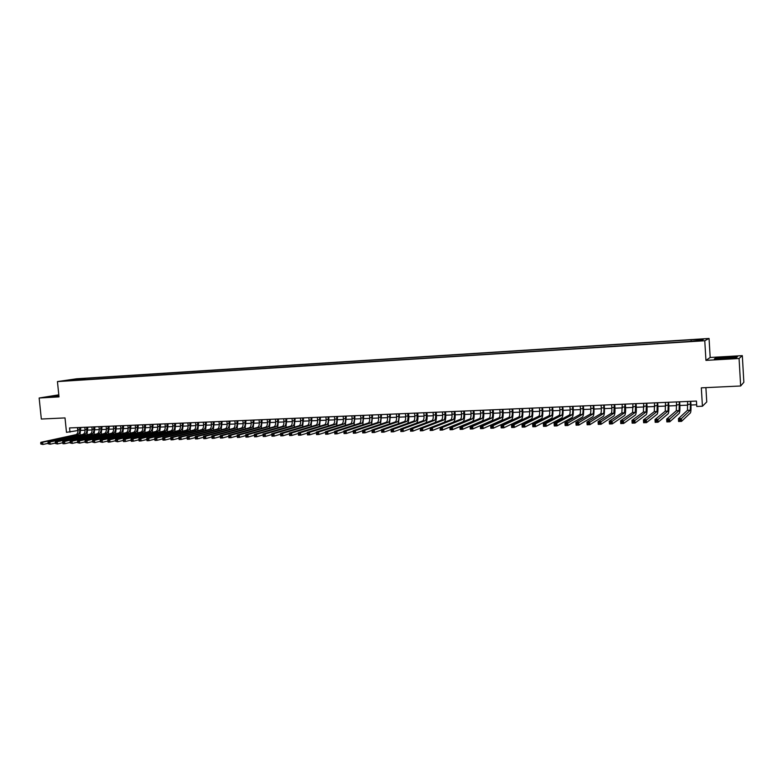 <?xml version="1.0" encoding="UTF-8"?>
<svg xmlns="http://www.w3.org/2000/svg" width="783" height="783" viewBox="0 0 783 783"><rect width="100%" height="100%" fill="white"/><g stroke="black" fill="none" stroke-linecap="round" stroke-linejoin="round"><path stroke-width="1.17" d="M64.353 381.037L68.767 380.509L64.353 381.037M58.803 394.828L39.15 398.009L41.333 419.032L65.018 417.916L66.486 432.333L78.036 430.513M709.055 338.462L76.646 378.786L57.443 381.585L704.769 340.742L709.055 338.462L710.181 357.479L705.943 360.376L739.074 358.497L742.323 355.639L710.181 357.479M742.323 355.639L743.85 382.27L740.659 385.99L701.323 387.849L702.429 406.23L706.755 401.943L705.894 387.634M739.074 358.497L740.659 385.99M702.429 406.23L696.772 406.465L696.449 401.072L69.55 427.939L69.981 432.187M698.015 340.683L691.849 341.319L698.035 341.016M73.876 380.372L688.277 341.564L701.548 340.341L703.359 339.401L692.055 339.744L85.004 378.414L81.461 378.933L81.001 379.921M73.651 380.078L65.978 380.567L81.461 378.933M705.943 360.376L704.769 340.742M39.15 398.009L59.009 396.893L57.443 381.585M81.089 430.386L85.063 430.219M88.127 430.092L92.14 429.926M95.203 429.798L99.255 429.632M102.319 429.505L106.41 429.338M109.483 429.211L113.613 429.035M116.687 428.908L120.866 428.732M123.939 428.604L128.158 428.428M131.231 428.301L135.488 428.125M138.562 427.998L142.868 427.821M145.951 427.694L150.297 427.508M153.38 427.381L157.774 427.195M160.858 427.068L165.291 426.882M168.374 426.755L172.857 426.569M175.94 426.441L180.472 426.255M183.555 426.128L188.126 425.932M191.218 425.805L195.838 425.619M198.931 425.482L203.6 425.296M206.692 425.159L211.4 424.963M214.503 424.836L219.26 424.64M222.362 424.513L227.168 424.308M230.271 424.18L235.125 423.975M238.228 423.848L243.131 423.642M246.244 423.515L251.196 423.309M254.299 423.182L259.31 422.977M262.413 422.84L267.473 422.634M270.585 422.507L275.694 422.291M278.807 422.164L283.965 421.949M287.077 421.822L292.284 421.597M295.406 421.469L300.672 421.254M303.784 421.127L309.109 420.902M312.221 420.774L317.595 420.549M320.717 420.422L326.139 420.197M329.261 420.06L334.752 419.835M337.874 419.708L343.414 419.473M346.536 419.345L352.135 419.111M355.257 418.983L360.914 418.748M364.036 418.611L369.752 418.376M372.874 418.249L378.649 418.005M381.771 417.877L387.605 417.633M390.737 417.505L396.619 417.261M399.751 417.133L405.702 416.879M408.834 416.752L414.843 416.497M417.975 416.37L424.053 416.116M427.185 415.988L433.322 415.734M436.454 415.607L442.659 415.342M445.791 415.215L452.055 414.951M455.187 414.824L461.52 414.559M464.652 414.432L471.053 414.168M474.185 414.031L480.645 413.767M483.786 413.63L490.315 413.365M493.447 413.228L500.043 412.954M503.185 412.827L509.85 412.553M512.982 412.416L519.726 412.142M522.858 412.005L529.67 411.721M532.802 411.594L539.683 411.31M542.815 411.173L549.764 410.889M552.906 410.762L559.923 410.468M563.065 410.331L570.161 410.038M573.293 409.91L580.467 409.607M583.609 409.48L590.852 409.176M593.984 409.049L601.315 408.746M604.447 408.609L611.846 408.305M614.988 408.178L622.465 407.865M625.597 407.737L633.153 407.414M636.285 407.287L643.929 406.974M647.061 406.837L654.784 406.524M657.916 406.387L665.716 406.064M668.848 405.937L676.737 405.604M679.859 405.477L687.836 405.144M690.968 405.017L696.674 404.772M77.458 427.606L77.752 430.523M691.115 340.996L691.164 340.174M85.132 379.667L85.004 378.414M73.847 379.422L74.131 380.362M726.986 357.038L715.564 358.085L714.35 358.947L736.372 357.704L737.39 356.833L726.996 357.273M58.852 395.386L48.34 396.756L58.94 396.237M687.621 401.454L687.464 410.302L678.421 418.641L681.367 418.533L681.543 421.371L690.42 412.876C690.988 411.819 691.144 408.843 690.909 403.95L690.743 401.317M690.41 401.336L690.263 410.194L680.349 419.59L679.164 419.639L679.233 420.774L680.417 420.725L680.349 419.59M680.417 420.725L681.543 421.371L678.587 421.479L678.421 418.641L679.164 419.639M678.587 421.479L679.233 420.774M725.244 358.614L733.035 357.537L726.546 357.606C720.203 358.046 717.737 358.418 719.127 358.722L725.244 358.614M714.996 358.937L715.897 358.291L726.967 357.273L737.048 357.087L736.314 357.704M58.891 395.689L54.918 396.599M49.339 396.785L58.872 395.562M676.512 401.924L676.316 410.742L666.666 419.081L669.592 418.964L669.768 421.792L679.262 413.307C679.859 412.259 680.045 409.294 679.81 404.41L679.644 401.796M679.282 401.806L679.096 410.635L668.565 420.031L667.39 420.07L667.459 421.205L668.633 421.156L668.565 420.031M668.633 421.156L669.768 421.792L666.842 421.9L666.666 419.081L667.39 420.07M666.842 421.9L667.459 421.205M665.501 402.403L665.256 411.183L654.999 419.512L657.906 419.404L658.082 422.213L668.183 413.737C668.829 412.69 669.025 409.734 668.79 404.87L668.633 402.266M668.242 402.286L668.016 411.075L656.868 420.461L655.714 420.5L655.782 421.626L656.947 421.587L656.868 420.461M656.947 421.587L658.082 422.213L655.185 422.321L654.999 419.512L655.714 420.5M655.185 422.321L655.782 421.626M654.559 402.873L654.285 411.623L643.44 419.942L646.318 419.835L646.494 422.634L657.191 414.168C657.867 413.121 658.092 410.175 657.857 405.33L657.691 402.736M657.289 402.756L657.025 411.515L645.28 420.882L644.125 420.931L644.194 422.047L645.349 422.008L645.28 420.882M645.349 422.008L646.494 422.634L643.616 422.742L643.44 419.942L644.125 420.931M643.616 422.742L644.194 422.047M643.704 403.333L643.391 412.054L631.959 420.363L634.817 420.256L635.003 423.055L646.278 414.589C646.993 413.551 647.238 410.615 647.003 405.79L646.836 403.196M646.415 403.216L646.102 411.946L633.77 421.313L632.625 421.352L632.703 422.468L633.848 422.429L633.77 421.313M633.848 422.429L635.003 423.055L632.145 423.153L631.959 420.363L632.625 421.352M632.145 423.153L632.703 422.468M632.928 403.793L632.576 412.484L620.576 420.794L623.415 420.686L623.591 423.466L635.444 415.01C636.197 413.972 636.462 411.046 636.236 406.24L636.07 403.666M635.62 403.685L635.277 412.377L622.358 421.724L621.222 421.773L621.301 422.879L622.436 422.84L622.358 421.724M622.436 422.84L623.591 423.466L620.753 423.564L620.576 420.794L621.222 421.773M620.753 423.564L621.301 422.879M622.24 404.253L621.849 412.915L609.282 421.205L612.091 421.107L612.277 423.877L624.697 415.43C625.49 414.393 625.774 411.476 625.539 406.69L625.372 404.116M624.903 404.136L624.521 412.807L611.034 422.145L609.908 422.184L609.986 423.29L611.112 423.251L611.034 422.145M611.112 423.251L612.277 423.877L609.458 423.975L609.282 421.205L609.908 422.184M609.458 423.975L609.986 423.29M611.621 404.713L611.807 407.532C611.963 410.723 611.758 412.661 611.19 413.346L598.075 421.626L600.864 421.518L601.05 424.278L614.019 415.851C614.851 414.814 615.154 411.907 614.929 407.131L614.763 404.576M614.273 404.596L613.852 413.238L599.807 422.556L598.682 422.595L598.76 423.701L599.876 423.662L599.807 422.556M599.876 423.662L601.05 424.278L598.251 424.386L598.075 421.626L598.682 422.595M598.251 424.386L598.76 423.701M601.08 405.163L601.275 407.972C601.422 411.153 601.207 413.081 600.62 413.767L586.947 422.037L589.726 421.939L589.912 424.68L603.429 416.262C604.3 415.225 604.623 412.328 604.388 407.571L604.222 405.026M603.713 405.046L603.899 407.865C604.045 411.046 603.84 412.974 603.253 413.659L588.659 422.967L587.544 423.006L587.622 424.112L588.728 424.073L588.659 422.967M588.728 424.073L589.912 424.68L587.133 424.787L586.947 422.037L587.544 423.006M587.133 424.787L587.622 424.112M590.627 405.614L590.813 408.413C590.959 411.574 590.734 413.502 590.118 414.178L575.916 422.448L578.666 422.35L578.852 425.081L592.917 416.673C593.817 415.636 594.16 412.758 593.935 408.012L593.759 405.477M593.23 405.496L593.416 408.305C593.573 411.476 593.348 413.395 592.741 414.08L577.6 423.378L576.494 423.417L576.572 424.513L577.668 424.474L577.6 423.378M577.668 424.474L578.852 425.081L576.102 425.179L575.916 422.448L576.494 423.417M576.102 425.179L576.572 424.513M580.242 406.054L580.428 408.853C580.575 412.005 580.34 413.913 579.704 414.599L564.964 422.859L567.695 422.751L567.881 425.482L582.474 417.075C583.413 416.047 583.775 413.17 583.55 408.452L583.374 405.917M582.826 405.946L583.022 408.736C583.169 411.897 582.924 413.816 582.298 414.491L566.618 423.779L565.532 423.818L565.6 424.915L566.696 424.875L566.618 423.779M566.696 424.875L567.881 425.482L565.15 425.58L564.964 422.859L565.532 423.818M565.15 425.58L565.6 424.915M569.926 406.494L570.122 409.284C570.269 412.426 570.014 414.334 569.358 415.01L554.1 423.26L556.811 423.163L556.997 425.874L572.119 417.476C573.087 416.458 573.459 413.59 573.244 408.883L573.068 406.357M572.5 406.387L572.686 409.176C572.843 412.318 572.588 414.227 571.933 414.902L554.648 424.22L554.716 425.306L555.803 425.267L555.734 424.18M555.803 425.267L556.997 425.874L554.286 425.972L554.1 423.26L554.648 424.22M554.286 425.972L554.716 425.306M559.698 406.935L559.884 409.705C560.031 412.837 559.767 414.745 559.091 415.421L543.314 423.662L546.005 423.564L546.201 426.265L561.822 417.877C562.84 416.859 563.231 414.001 563.006 409.313L562.83 406.798M562.243 406.827L562.439 409.607C562.585 412.739 562.321 414.638 561.646 415.313L543.842 424.621L543.921 425.698L544.997 425.658L544.919 424.582M544.997 425.658L546.201 426.265L543.51 426.363L543.314 423.662L543.842 424.621M543.51 426.363L543.921 425.698M549.529 407.366L549.725 410.135C549.872 413.258 549.597 415.147 548.893 415.822L532.616 424.053L535.288 423.955L535.474 426.657L551.614 418.279C552.661 417.261 553.072 414.413 552.847 409.744L552.671 407.238M552.064 407.258L552.26 410.028C552.406 413.15 552.132 415.049 551.438 415.724L533.135 425.012L533.203 426.089L534.28 426.05L534.202 424.973M534.28 426.05L535.474 426.657L532.812 426.745L532.616 424.053L533.135 425.012M532.812 426.745L533.203 426.089M539.448 407.806L539.644 410.556C539.79 413.669 539.497 415.558 538.773 416.233L521.997 424.455L524.649 424.357L524.845 427.038L541.474 418.67C542.55 417.652 542.981 414.814 542.766 410.165L542.59 407.669M541.963 407.698L542.159 410.449C542.296 413.561 542.012 415.45 541.298 416.125L522.496 425.404L522.574 426.481L523.631 426.441L523.553 425.365M523.631 426.441L524.845 427.038L522.192 427.136L521.997 424.455L522.496 425.404M522.192 427.136L522.574 426.481M529.425 408.237L529.631 410.977C529.768 414.07 529.465 415.959 528.721 416.625L511.465 424.846L514.088 424.748L514.284 427.42L531.412 419.062C532.518 418.044 532.969 415.225 532.743 410.586L532.567 408.1M531.931 408.129L532.127 410.869C532.264 413.972 531.97 415.861 531.226 416.527L511.945 425.795L512.023 426.862L513.071 426.823L512.992 425.756M513.071 426.823L514.284 427.42L511.661 427.518L511.465 424.846L511.945 425.795M511.661 427.518L512.023 426.862M519.481 408.657L519.687 411.388C519.824 414.481 519.511 416.36 518.747 417.026L501.003 425.228L503.616 425.13L503.812 427.802L521.419 419.453C522.555 418.435 523.024 415.626 522.809 410.997L522.623 408.52M521.967 408.55L522.163 411.29C522.31 414.373 521.997 416.253 521.233 416.928L501.472 426.177L501.551 427.244L502.588 427.205L502.51 426.138M502.588 427.205L503.812 427.802L501.198 427.89L501.003 425.228L501.472 426.177M501.198 427.89L501.551 427.244M509.616 409.078L509.811 411.809C509.948 414.882 509.625 416.752 508.842 417.417L490.628 425.619L493.212 425.521L493.407 428.174L511.495 419.845C512.669 418.827 513.149 416.018 512.934 411.418L512.757 408.951M512.072 408.98L512.268 411.701C512.415 414.784 512.092 416.654 511.309 417.319L491.068 426.559L491.156 427.626L492.184 427.587L492.106 426.52M492.184 427.587L493.407 428.174L490.824 428.272L490.628 425.619L491.068 426.559M490.824 428.272L491.156 427.626M499.808 409.499L500.004 412.22C500.151 415.284 499.818 417.143 499.006 417.809L480.322 426.001L482.896 425.903L483.091 428.546L501.639 420.226C502.843 419.218 503.342 416.419 503.126 411.829L502.95 409.372M502.255 409.401L502.451 412.112C502.588 415.176 502.265 417.045 501.463 417.721L480.752 426.941L480.831 427.998L481.868 427.958L481.78 426.901M481.868 427.958L483.091 428.546L480.517 428.644L480.322 426.001L480.752 426.941M480.517 428.644L480.831 427.998M490.07 409.92L490.275 412.621C490.412 415.675 490.07 417.535 489.238 418.2L470.094 426.383L472.648 426.285L472.844 428.918L491.861 420.608C493.094 419.6 493.603 416.81 493.398 412.23L493.212 409.783M492.497 409.812L492.703 412.524C492.84 415.577 492.497 417.437 491.675 418.102L470.514 427.312L470.593 428.37L471.62 428.33L471.532 427.273M471.62 428.33L472.844 428.918L470.299 429.015L470.094 426.383L470.514 427.312M470.299 429.015L470.593 428.37M480.41 410.331L480.605 413.033C480.752 416.067 480.39 417.926 479.539 418.592L459.954 426.755L462.479 426.666L462.675 429.29L482.142 420.98C483.414 419.982 483.943 417.192 483.728 412.641L483.551 410.194M482.817 410.233L483.023 412.925C483.16 415.969 482.808 417.828 481.956 418.494L460.355 427.694L460.433 428.741L461.441 428.702L461.363 427.655M461.441 428.702L462.675 429.29L460.15 429.378L459.954 426.755L460.355 427.694M460.15 429.378L460.433 428.741M470.808 410.742L471.014 413.434C471.151 416.458 470.789 418.308 469.917 418.974L449.873 427.126L452.388 427.038L452.584 429.652L472.501 421.362C473.793 420.354 474.341 417.584 474.136 413.042L473.95 410.615M473.206 410.644L473.402 413.326C473.539 416.36 473.177 418.21 472.315 418.876L450.264 428.056L450.342 429.104L451.351 429.074L451.272 428.027M451.351 429.074L452.584 429.652L450.078 429.74L449.873 427.126L450.264 428.056M450.078 429.74L450.342 429.104M461.275 411.153L461.481 413.825C461.618 416.85 461.246 418.69 460.355 419.355L439.88 427.498L442.366 427.41L442.571 430.014L462.929 421.734C464.25 420.735 464.808 417.965 464.603 413.444L464.417 411.016M463.653 411.055L463.859 413.727C463.996 416.752 463.624 418.602 462.733 419.257L442.366 427.41L440.252 428.428L440.33 429.476L441.328 429.436L441.25 428.389M441.328 429.436L442.571 430.014L440.075 430.102L440.252 428.428M440.075 430.102L440.33 429.476M451.811 411.555L452.016 414.227C452.153 417.241 451.771 419.071 450.861 419.737L429.955 427.87L432.422 427.782L432.627 430.376L453.416 422.106C454.766 421.107 455.344 418.347 455.138 413.845L454.952 411.427M454.169 411.457L454.375 414.129C454.512 417.143 454.13 418.974 453.23 419.639L432.422 427.782L430.307 428.79L430.386 429.838L431.384 429.798L431.296 428.761M431.384 429.798L432.627 430.376L430.151 430.464L430.307 428.79M430.151 430.464L430.386 429.838M442.415 411.966L442.62 414.618C442.757 417.623 442.356 419.453 441.426 420.109L420.099 428.232L422.556 428.144L422.761 430.728L429.955 427.929M444.754 411.858L444.959 414.52C445.096 417.525 444.705 419.355 443.785 420.011L422.556 428.144L420.442 429.162L420.52 430.19L421.508 430.161L421.42 429.123M444.255 422.301C445.449 420.99 445.948 418.298 445.733 414.236L445.547 411.829M421.508 430.161L422.761 430.728L420.305 430.816L420.442 429.162M420.305 430.816L420.52 430.19M433.077 412.357L433.283 415.01C433.42 418.005 433.009 419.825 432.069 420.481L410.312 428.604L412.758 428.507L412.954 431.09L420.109 428.36M435.407 412.259L435.612 414.912C435.749 417.907 435.348 419.727 434.399 420.393L412.758 428.507L410.644 429.515L410.732 430.552L411.701 430.513L411.623 429.485M435.015 422.556C436.151 421.127 436.611 418.484 436.405 414.628L436.219 412.23M411.701 430.513L412.954 431.09L410.517 431.179L410.644 429.515M410.517 431.179L410.732 430.552M423.809 412.758L424.014 415.401C424.151 418.376 423.73 420.197 422.771 420.853L400.602 428.957L403.03 428.869L403.235 431.433L410.331 428.781M426.118 412.661L426.324 415.303C426.461 418.288 426.05 420.099 425.091 420.765L403.03 428.869L400.925 429.877L401.004 430.904L401.973 430.865L401.894 429.838M425.795 422.82C426.892 421.323 427.342 418.729 427.126 415.019L426.941 412.621M401.973 430.865L403.235 431.433L400.808 431.521L400.925 429.877M400.808 431.521L401.004 430.904M414.599 413.15L414.804 415.783C414.941 418.758 414.52 420.569 413.532 421.225L390.962 429.319L393.369 429.231L393.575 431.785L400.622 429.201M416.899 413.052L417.104 415.685C417.241 418.66 416.81 420.471 415.842 421.127L393.369 429.231L391.265 430.229L391.353 431.257L392.312 431.218L392.234 430.2M416.634 423.094C417.701 421.557 418.132 418.993 417.926 415.401L417.74 413.023M392.312 431.218L393.575 431.785L391.177 431.873L391.265 430.229M391.177 431.873L391.353 431.257M405.457 413.541L405.663 416.164C405.8 419.13 405.359 420.931 404.361 421.587L381.399 429.671L383.778 429.583L383.993 432.138L390.991 429.613M407.737 413.444L407.943 416.076C408.08 419.032 407.649 420.843 406.651 421.499L383.778 429.583L381.683 430.581L381.771 431.599L382.721 431.57L382.642 430.552M407.522 423.378C408.569 421.802 408.99 419.267 408.785 415.783L408.589 413.414M382.721 431.57L383.993 432.138L381.605 432.216L381.683 430.581M381.605 432.216L381.771 431.599M396.374 413.933L396.58 416.546C396.717 419.492 396.276 421.293 395.258 421.949L371.896 430.024L374.264 429.936L374.47 432.48L381.429 430.024M398.635 413.835L398.85 416.448C398.978 419.404 398.537 421.205 397.529 421.861L374.264 429.936L372.17 430.934L372.258 431.952L373.207 431.913L373.119 430.904M398.469 423.662L399.506 413.796M373.207 431.913L374.47 432.48L372.101 432.568L372.17 430.934M372.101 432.568L372.258 431.952M387.35 414.324L387.565 416.928C387.693 419.864 387.242 421.655 386.205 422.311L362.46 430.376L364.809 430.288L365.025 432.823L371.925 430.425M389.601 414.227L389.817 416.83C389.944 419.776 389.494 421.567 388.466 422.223L364.809 430.288L362.725 431.286L362.813 432.294L363.752 432.265L363.664 431.247M389.464 423.946L390.492 414.187M363.752 432.265L365.025 432.823L362.666 432.901L362.725 431.286M362.666 432.901L362.813 432.294M378.395 414.706L378.61 417.3C378.737 420.226 378.277 422.017 377.22 422.663L353.094 430.728L355.433 430.64L355.639 433.156L362.5 430.826M380.626 414.608L380.841 417.202C380.969 420.138 380.509 421.929 379.461 422.575L355.433 430.64L353.348 431.629L353.427 432.637L354.366 432.598L354.278 431.59M380.528 424.239L381.527 414.569M354.366 432.598L355.639 433.156L353.309 433.244L353.348 431.629M353.309 433.244L353.427 432.637M369.498 415.088L369.713 417.672C369.84 420.588 369.37 422.38 368.304 423.026L343.796 431.071L346.115 430.983L346.321 433.498L353.133 431.218M371.719 414.99L371.925 417.584C372.062 420.5 371.592 422.291 370.525 422.937L346.115 430.983L344.031 431.971L344.119 432.979L345.049 432.94L344.96 431.932M371.641 424.533L372.63 414.951M345.049 432.94L346.321 433.498L344.011 433.576L344.031 431.971M344.011 433.576L344.119 432.979M360.66 415.47L360.875 418.044C361.002 420.951 360.523 422.732 359.436 423.378L334.566 431.413L336.866 431.325L337.072 433.831L343.845 431.599M362.862 415.372L363.077 417.956C363.204 420.863 362.725 422.644 361.648 423.29L336.866 431.325L334.791 432.314L334.87 433.312L335.799 433.283L335.711 432.275M362.813 424.826L363.792 415.333M335.799 433.283L337.072 433.831L334.772 433.919L334.791 432.314M334.772 433.919L334.87 433.312M351.88 415.842L352.096 418.406C352.223 421.313 351.733 423.084 350.627 423.73L325.395 431.756L327.676 431.668L327.891 434.164L334.615 431.981M354.073 415.744L354.278 418.318C354.415 421.225 353.926 422.996 352.83 423.642L327.676 431.668L325.611 432.647L325.689 433.645L326.609 433.616L326.521 432.617M354.053 425.12L355.012 415.704M326.609 433.616L327.891 434.164L325.611 434.242L325.611 432.647M325.611 434.242L325.689 433.645M343.16 416.213L343.375 418.778C343.502 421.665 343.003 423.437 341.887 424.073L316.293 432.089L318.564 432.01L318.769 434.496L325.444 432.363M345.332 416.125L345.548 418.68C345.675 421.577 345.186 423.349 344.07 423.995L318.564 432.01L316.489 432.979L316.577 433.978L317.487 433.948L317.399 432.95M345.332 425.414L346.292 416.086M317.487 433.948L318.769 434.496L316.508 434.575L316.489 432.979M316.508 434.575L316.577 433.978M334.498 416.585L334.713 419.14C334.84 422.017 334.331 423.779 333.196 424.425L307.249 432.431L309.51 432.343L309.716 434.819L316.342 432.735M336.661 416.497L336.866 419.052C336.993 421.929 336.494 423.691 335.369 424.337L309.51 432.343L307.445 433.312L307.523 434.311L308.433 434.271L308.345 433.283M336.68 425.707L337.62 416.458M308.433 434.271L309.716 434.819L307.465 434.898L307.445 433.312M307.465 434.898L307.523 434.311M325.894 416.957L326.11 419.502C326.237 422.37 325.718 424.122 324.573 424.768L298.274 432.764L300.515 432.676L300.731 435.142L307.308 433.107M328.038 416.869L328.253 419.404C328.38 422.282 327.871 424.043 326.726 424.68L300.515 432.676L298.45 433.645L298.538 434.634L299.439 434.604L299.351 433.616M328.087 426.001L329.017 416.82M299.439 434.604L300.731 435.142L298.489 435.231L298.45 433.645M298.489 435.231L298.538 434.634M317.34 417.319L317.555 419.854C317.683 422.722 317.164 424.464 315.999 425.11L289.358 433.097L291.579 433.009L291.795 435.465L298.333 433.469M319.474 417.231L319.689 419.766C319.816 422.634 319.298 424.386 318.133 425.022L291.579 433.009L289.524 433.978L289.612 434.957L290.503 434.927L290.415 433.939M319.542 426.295L320.462 417.192M290.503 434.927L291.795 435.465L289.573 435.554L289.524 433.978M289.573 435.554L289.612 434.957M308.854 417.691L309.07 420.217C309.187 423.065 308.668 424.807 307.484 425.453L280.51 433.42L282.712 433.342L282.927 435.788L289.426 433.831M310.968 417.593L311.184 420.128C311.311 422.977 310.782 424.729 309.608 425.365L282.712 433.342L280.666 434.301L280.754 435.279L281.635 435.25L281.547 434.271M311.057 426.588L311.977 417.554M281.635 435.25L282.927 435.788L280.725 435.867L280.666 434.301M280.725 435.867L280.754 435.279M300.418 418.044L300.633 420.569C300.76 423.407 300.222 425.149 299.028 425.786L271.721 433.753L273.913 433.665L274.128 436.111L280.578 434.193M302.522 417.956L302.737 420.481C302.855 423.319 302.326 425.061 301.132 425.698L273.913 433.665L271.858 434.624L271.946 435.602L272.827 435.573L272.738 434.594M302.62 426.882L303.54 417.916M272.827 435.573L274.128 436.111L271.936 436.19L271.858 434.624M271.936 436.19L271.946 435.602M292.03 418.406L292.255 420.921C292.372 423.75 291.834 425.482 290.62 426.118L262.99 434.076L265.163 433.988L265.378 436.425L271.789 434.545M294.124 418.318L294.339 420.833C294.467 423.662 293.919 425.404 292.715 426.04L265.163 433.988L263.117 434.947L263.205 435.925L264.077 435.886L263.988 434.917M294.242 427.175L295.152 418.279M264.077 435.886L265.378 436.425L263.205 436.503L263.117 434.947M263.205 436.503L263.205 435.925M283.71 418.768L283.926 421.264C284.043 424.092 283.495 425.815 282.272 426.451L254.318 434.399L256.481 434.311L256.697 436.738L263.059 434.898M285.785 418.68L286.001 421.176C286.128 424.004 285.58 425.737 284.356 426.373L256.481 434.311L254.436 435.27L254.524 436.239L255.395 436.209L255.307 435.231M285.922 427.469L286.823 418.631M255.395 436.209L256.697 436.738L254.534 436.816L254.436 435.27M254.534 436.816L254.524 436.239M275.43 419.12L275.655 421.616C275.773 424.425 275.215 426.148 273.981 426.784L245.705 434.712L247.859 434.634L248.074 437.051L254.397 435.25M277.495 419.032L277.72 421.528C277.838 424.347 277.28 426.069 276.047 426.706L247.859 434.634L245.823 435.583L245.901 436.552L246.762 436.522L246.674 435.554M277.652 427.763L278.552 418.983M246.762 436.522L248.074 437.051L245.931 437.129L245.823 435.583M245.931 437.129L245.901 436.552M267.218 419.473L267.434 421.959C267.561 424.758 266.993 426.481 265.74 427.117L237.151 435.035L239.285 434.957L239.51 437.364L245.784 435.593M269.264 419.385L269.489 421.871C269.606 424.68 269.039 426.402 267.796 427.029L239.285 434.957L237.259 435.896L237.347 436.865L238.198 436.836L238.11 435.867M269.43 428.056L270.331 419.336M238.198 436.836L239.51 437.364L237.376 437.443L237.259 435.896M237.376 437.443L237.347 436.865M259.046 419.825L259.271 422.301C259.388 425.091 258.821 426.804 257.548 427.44L228.665 435.348L230.779 435.27L230.995 437.668L237.239 435.935M261.082 419.737L261.307 422.213C261.424 425.012 260.856 426.725 259.594 427.361L230.779 435.27L228.753 436.209L228.842 437.168L229.683 437.139L229.595 436.18M261.268 428.35L262.168 419.688M229.683 437.139L230.995 437.668L228.881 437.746L228.753 436.209M228.881 437.746L228.842 437.168M250.942 420.168L251.157 422.634C251.274 425.423 250.697 427.136 249.415 427.763L220.229 435.661L222.333 435.583L222.548 437.971L228.744 436.268M252.958 420.079L253.183 422.556C253.3 425.345 252.723 427.048 251.441 427.684L222.333 435.583L220.307 436.522L220.395 437.482L221.237 437.452L221.149 436.493M253.154 428.644L254.044 420.04M221.237 437.452L222.548 437.971L220.444 438.049L220.395 437.482M220.229 435.661L220.307 436.522M242.877 420.51L243.102 422.977C243.219 425.756 242.632 427.459 241.33 428.086L211.85 435.974L213.935 435.896L214.16 438.274L220.317 436.601M244.883 420.432L245.108 422.889C245.226 425.668 244.639 427.381 243.347 428.007L213.935 435.896L211.919 436.836L212.007 437.785L212.839 437.756L212.751 436.797M245.099 428.927L245.989 420.383M212.839 437.756L214.16 438.274L212.066 438.353L212.007 437.785M211.85 435.974L211.919 436.836M234.871 420.863L235.086 423.309C235.203 426.079 234.616 427.782 233.305 428.409L203.521 436.278L205.596 436.209L205.821 438.578L211.929 436.934M236.867 420.774L237.083 423.231C237.21 426.001 236.613 427.694 235.311 428.321L205.596 436.209L203.58 437.139L203.668 438.089L204.5 438.059L204.412 437.11M237.083 429.221L237.973 420.725M204.5 438.059L205.821 438.578L203.746 438.656L203.668 438.089M203.521 436.278L203.58 437.139M226.913 421.195L227.129 423.642C227.246 426.402 226.649 428.095 225.328 428.722L195.261 436.591L197.316 436.513L197.541 438.881L203.6 437.266M228.89 421.117L229.116 423.564C229.233 426.324 228.636 428.017 227.315 428.644L197.316 436.513L195.31 437.443L195.398 438.392L196.22 438.363L196.132 437.413M229.125 429.515L230.016 421.068M196.22 438.363L197.541 438.881L195.476 438.95L195.398 438.392M195.261 436.591L195.31 437.443M219.005 421.538L219.23 423.975C219.338 426.725 218.731 428.418 217.4 429.035L187.049 436.894L189.094 436.816L189.32 439.175L195.319 437.599M220.972 421.45L221.197 423.897C221.315 426.647 220.708 428.34 219.377 428.957L189.094 436.816L187.088 437.746L187.176 438.686L187.989 438.656L187.9 437.717M221.217 429.798L222.108 421.401M187.989 438.656L189.32 439.175L187.264 439.253L187.176 438.686M187.049 436.894L187.088 437.746M211.146 421.871L211.371 424.308C211.488 427.048 210.872 428.732 209.521 429.348L178.886 437.198L180.922 437.12L181.147 439.469L187.098 437.922M213.103 421.792L213.328 424.22C213.446 426.97 212.829 428.653 211.488 429.27L180.922 437.12L178.916 438.049L179.004 438.989L179.826 438.96L179.728 438.02M213.358 430.082L214.248 421.743M179.826 438.96L181.147 439.469L179.111 439.547L179.004 438.989M178.886 437.198L178.916 438.049M203.335 422.213L203.56 424.631C203.678 427.361 203.051 429.045 201.701 429.661L170.782 437.501L172.808 437.423L173.033 439.762L178.935 438.245M205.283 422.125L205.508 424.552C205.626 427.283 205.009 428.967 203.649 429.583L172.808 437.423L170.802 438.343L170.89 439.283L171.702 439.253L171.614 438.314M205.557 430.366L206.438 422.076M171.702 439.253L173.033 439.762L171.007 439.84L170.89 439.283M170.782 437.501L170.802 438.343M195.574 422.546L195.799 424.954C195.916 427.684 195.29 429.358 193.92 429.975L162.737 437.795L164.743 437.726L164.968 440.056L170.831 438.568M197.512 422.458L197.737 424.875C197.854 427.606 197.228 429.28 195.858 429.896L164.743 437.726L162.747 438.637L162.835 439.576L163.637 439.547L163.549 438.607M197.796 430.65L198.676 422.409M163.637 439.547L164.968 440.056L162.962 440.134L162.835 439.576M162.737 437.795L162.747 438.637M187.871 422.869L188.096 425.277C188.204 427.998 187.577 429.661 186.188 430.288L154.74 438.098L156.737 438.02L156.962 440.349L162.766 438.881M189.789 422.791L190.015 425.198C190.132 427.919 189.496 429.583 188.116 430.21L156.737 438.02L154.74 438.94L154.828 439.87L155.631 439.84L155.543 438.911M190.083 430.934L190.964 422.742M155.631 439.84L156.962 440.349L154.965 440.418L154.828 439.87M154.74 438.098L154.74 438.94M180.207 423.202L180.433 425.6C180.55 428.311 179.904 429.975 178.514 430.591L146.803 438.392L148.78 438.314L149.005 440.633L154.77 439.194M182.116 423.123L182.341 425.521C182.459 428.232 181.822 429.896 180.423 430.513L148.78 438.314L146.793 439.224L146.881 440.154L147.674 440.124L147.586 439.194M182.419 431.218L183.3 423.065M147.674 440.124L149.005 440.633L147.018 440.712L146.881 440.154M146.803 438.392L146.793 439.224M172.593 423.525L172.818 425.923C172.935 428.614 172.289 430.278 170.88 430.895L138.904 438.686L140.871 438.607L141.097 440.917L146.812 439.508M174.492 423.446L174.717 425.835C174.834 428.546 174.188 430.2 172.779 430.816L140.871 438.607L138.885 439.517L138.982 440.447L139.766 440.418L139.677 439.488M174.805 431.502L175.686 423.397M139.766 440.418L141.097 440.917L139.129 440.995L138.982 440.447M138.904 438.686L138.885 439.517M165.027 423.848L165.252 426.236C165.37 428.927 164.714 430.581 163.295 431.198L131.064 438.969L133.022 438.901L133.247 441.211L138.914 439.811M166.916 423.769L167.141 426.158C167.249 428.849 166.603 430.503 165.184 431.12L133.022 438.901L131.045 439.811L131.133 440.731L131.916 440.702L131.818 439.782M167.239 431.785L168.12 423.72M131.916 440.702L133.247 441.211L131.29 441.279L131.133 440.731M131.064 438.969L131.045 439.811M157.51 424.171L157.735 426.549C157.843 429.231 157.187 430.885 155.758 431.492L123.283 439.263L125.221 439.194L125.446 441.485L131.074 440.124M159.38 424.092L159.615 426.471C159.722 429.153 159.066 430.807 157.637 431.423L125.221 439.194L123.244 440.095L123.332 441.015L124.115 440.986L124.017 440.066M159.712 432.059L160.593 424.043M124.115 440.986L125.446 441.485L123.508 441.563L123.332 441.015M123.283 439.263L123.244 440.095M150.033 424.494L150.258 426.862C150.375 429.534 149.71 431.179 148.271 431.795L115.541 439.547L117.47 439.478L117.695 441.769L123.274 440.428M151.902 424.415L152.127 426.784C152.235 429.466 151.569 431.11 150.13 431.717L117.47 439.478L115.493 440.379L115.59 441.299L116.364 441.269L116.266 440.349M152.245 432.333L153.116 424.366M116.364 441.269L117.695 441.769L115.59 441.299M115.541 439.547L115.493 440.379M142.604 424.817L142.839 427.175C142.946 429.838 142.271 431.482 140.823 432.089L107.848 439.84L109.767 439.762L109.992 442.043L115.532 440.731M144.463 424.729L144.689 427.097C144.796 429.769 144.131 431.404 142.682 432.02L109.767 439.762L107.8 440.663L107.888 441.573L108.661 441.553L108.563 440.633M144.816 432.617L145.687 424.68M108.661 441.553L109.992 442.043L108.083 442.121L107.888 441.573M107.848 439.84L107.8 440.663M135.224 425.13L135.459 427.479C135.567 430.141 134.891 431.776 133.423 432.382L100.214 440.115L102.123 440.046L102.348 442.326L107.839 441.025M137.064 425.052L137.299 427.41C137.407 430.063 136.731 431.707 135.273 432.314L102.123 440.046L100.155 440.946L100.244 441.857L101.007 441.827L100.919 440.917M137.426 432.891L138.307 424.993M101.007 441.827L102.348 442.326L100.244 441.857M100.214 440.115L100.155 440.946M127.893 425.443L128.118 427.792C128.226 430.444 127.551 432.069 126.073 432.676L92.629 440.398L94.518 440.33L94.743 442.601L100.195 441.318M129.724 425.365L129.949 427.714C130.056 430.366 129.381 432.001 127.903 432.608L94.518 440.33L92.551 441.221L92.648 442.131L93.402 442.101L93.314 441.201M130.086 433.165L130.967 425.316M93.402 442.101L94.743 442.601L92.648 442.131M92.629 440.398L92.551 441.221M120.602 425.756L120.827 428.095C120.934 430.738 120.249 432.363 118.762 432.97L85.083 440.682L86.962 440.614L87.197 442.875L92.59 441.612M122.412 425.678L122.647 428.017C122.755 430.66 122.07 432.294 120.582 432.901L86.962 440.614L85.004 441.504L85.093 442.405L85.846 442.375L85.758 441.475M122.794 433.439L123.675 425.619M85.846 442.375L87.197 442.875L85.093 442.405M85.083 440.682L85.004 441.504M113.349 426.069L113.584 428.399C113.692 431.032 112.997 432.656 111.499 433.263L77.595 440.956L79.465 440.888L79.69 443.139L85.044 441.906M115.16 425.991L115.385 428.321C115.493 430.963 114.807 432.578 113.31 433.185L79.465 440.888L77.507 441.778L77.595 442.679L78.349 442.649L78.251 441.749M115.541 433.704L116.422 425.932M78.349 442.649L79.69 443.139L77.595 442.679M77.595 440.956L77.507 441.778M106.145 426.373L106.38 428.702C106.488 431.325 105.783 432.94 104.286 433.547L70.147 441.24L72.007 441.172L72.232 443.413L77.546 442.199M107.946 426.295L108.171 428.624C108.279 431.257 107.584 432.872 106.087 433.479L72.007 441.172L70.049 442.052L70.147 442.953L70.891 442.924L70.793 442.023M108.338 433.978L109.219 426.246M70.891 442.924L72.232 443.413L70.147 442.953M70.147 441.24L70.049 442.052M98.991 426.686L99.216 428.996C99.324 431.619 98.619 433.234 97.112 433.831L62.748 441.514L64.597 441.446L64.823 443.677L70.098 442.483M100.772 426.608L101.007 428.927C101.115 431.55 100.41 433.156 98.893 433.762L64.597 441.446L62.65 442.326L62.738 443.217L63.482 443.198L63.384 442.297M101.183 434.252L102.054 426.549M63.482 443.198L64.823 443.677L62.983 443.746L62.738 443.217M62.748 441.514L62.65 442.326M91.875 426.989L92.1 429.299C92.208 431.913 91.503 433.518 89.976 434.115L55.397 441.788L57.237 441.72L57.462 443.951L62.689 442.767M93.647 426.911L93.882 429.221C93.989 431.834 93.275 433.449 91.758 434.046L57.237 441.72L55.29 442.591L55.378 443.491L56.112 443.462L56.024 442.571M94.058 434.516L94.939 426.852M56.112 443.462L57.462 443.951L55.378 443.491M55.397 441.788L55.29 442.591M84.799 427.293L85.034 429.593C85.141 432.196 84.427 433.802 82.89 434.399L48.096 442.052L49.916 441.984L50.151 444.215L55.339 443.051M86.561 427.215L86.796 429.524C86.903 432.128 86.189 433.733 84.652 434.33L49.916 441.984L47.978 442.865L48.066 443.755L48.8 443.726L48.703 442.835M86.982 434.78L87.862 427.156M48.8 443.726L50.151 444.215L48.066 443.755M48.096 442.052L47.978 442.865M77.771 427.596L77.997 429.887C78.104 432.48 77.39 434.085 75.843 434.682L40.833 442.326L42.644 442.258L42.879 444.48L48.027 443.335M79.523 427.518L79.758 429.818C79.856 432.412 79.142 434.007 77.595 434.614L42.644 442.258L40.706 443.129L40.804 444.02L41.528 443.99L41.43 443.109M79.954 435.045L80.835 427.459M41.528 443.99L42.879 444.48L40.804 444.02M40.833 442.326L40.706 443.129M690.586 404.234L687.797 404.351M690.263 410.194L687.464 410.302M679.458 404.703L676.698 404.821M679.096 410.635L676.316 410.742M668.428 405.163L665.677 405.281M668.016 411.075L665.256 411.183M657.466 405.623L654.745 405.741M657.025 411.515L654.285 411.623M646.592 406.074L643.89 406.191M646.102 411.946L643.391 412.054M635.806 406.534L633.114 406.641M635.277 412.377L632.576 412.484M625.088 406.974L622.426 407.091M624.521 412.807L621.849 412.915M614.459 407.424L611.807 407.532M613.852 413.238L611.19 413.346M603.899 407.865L601.275 407.972M603.253 413.659L600.62 413.767M593.416 408.305L590.813 408.413M592.741 414.08L590.118 414.178M583.022 408.736L580.428 408.853M582.298 414.491L579.704 414.599M572.686 409.176L570.122 409.284M571.933 414.902L569.358 415.01M562.439 409.607L559.884 409.705M561.646 415.313L559.091 415.421M552.26 410.028L549.725 410.135M551.438 415.724L548.893 415.822M542.159 410.449L539.644 410.556M541.298 416.125L538.773 416.233M532.127 410.869L529.631 410.977M531.226 416.527L528.721 416.625M522.163 411.29L519.687 411.388M521.233 416.928L518.747 417.026M512.268 411.701L509.811 411.809M511.309 417.319L508.842 417.417M502.451 412.112L500.004 412.22M501.463 417.721L499.006 417.809M492.703 412.524L490.275 412.621M491.675 418.102L489.238 418.2M483.023 412.925L480.605 413.033M481.956 418.494L479.539 418.592M473.402 413.326L471.014 413.434M472.315 418.876L469.917 418.974M463.859 413.727L461.481 413.825M462.733 419.257L460.355 419.355M454.375 414.129L452.016 414.227M453.23 419.639L450.861 419.737M444.959 414.52L442.62 414.618M443.785 420.011L441.426 420.109M435.612 414.912L433.283 415.01M434.399 420.393L432.069 420.481M426.324 415.303L424.014 415.401M425.091 420.765L422.771 420.853M417.104 415.685L414.804 415.783M415.842 421.127L413.532 421.225M407.943 416.076L405.663 416.164M406.651 421.499L404.361 421.587M398.85 416.448L396.58 416.546M397.529 421.861L395.258 421.949M389.817 416.83L387.565 416.928M388.466 422.223L386.205 422.311M380.841 417.202L378.61 417.3M379.461 422.575L377.22 422.663M371.925 417.584L369.713 417.672M370.525 422.937L368.304 423.026M363.077 417.956L360.875 418.044M361.648 423.29L359.436 423.378M354.278 418.318L352.096 418.406M352.83 423.642L350.627 423.73M345.548 418.68L343.375 418.778M344.07 423.995L341.887 424.073M336.866 419.052L334.713 419.14M335.369 424.337L333.196 424.425M328.253 419.404L326.11 419.502M326.726 424.68L324.573 424.768M319.689 419.766L317.555 419.854M318.133 425.022L315.999 425.11M311.184 420.128L309.07 420.217M309.608 425.365L307.484 425.453M302.737 420.481L300.633 420.569M301.132 425.698L299.028 425.786M294.339 420.833L292.255 420.921M292.715 426.04L290.62 426.118M286.001 421.176L283.926 421.264M284.356 426.373L282.272 426.451M277.72 421.528L275.655 421.616M276.047 426.706L273.981 426.784M269.489 421.871L267.434 421.959M267.796 427.029L265.74 427.117M261.307 422.213L259.271 422.301M259.594 427.361L257.548 427.44M253.183 422.556L251.157 422.634M251.441 427.684L249.415 427.763M245.108 422.889L243.102 422.977M243.347 428.007L241.33 428.086M237.083 423.231L235.086 423.309M235.311 428.321L233.305 428.409M229.116 423.564L227.129 423.642M227.315 428.644L225.328 428.722M221.197 423.897L219.23 423.975M219.377 428.957L217.4 429.035M213.328 424.22L211.371 424.308M211.488 429.27L209.521 429.348M205.508 424.552L203.56 424.631M203.649 429.583L201.701 429.661M197.737 424.875L195.799 424.954M195.858 429.896L193.92 429.975M190.015 425.198L188.096 425.277M188.116 430.21L186.188 430.288M182.341 425.521L180.433 425.6M180.423 430.513L178.514 430.591M174.717 425.835L172.818 425.923M172.779 430.816L170.88 430.895M167.141 426.158L165.252 426.236M165.184 431.12L163.295 431.198M159.615 426.471L157.735 426.549M157.637 431.423L155.758 431.492M152.127 426.784L150.258 426.862M150.13 431.717L148.271 431.795M144.689 427.097L142.839 427.175M142.682 432.02L140.823 432.089M137.299 427.41L135.459 427.479M135.273 432.314L133.423 432.382M129.949 427.714L128.118 427.792M127.903 432.608L126.073 432.676M122.647 428.017L120.827 428.095M120.582 432.901L118.762 432.97M115.385 428.321L113.584 428.399M113.31 433.185L111.499 433.263M108.171 428.624L106.38 428.702M106.087 433.479L104.286 433.547M101.007 428.927L99.216 428.996M98.893 433.762L97.112 433.831M93.882 429.221L92.1 429.299M91.758 434.046L89.976 434.115M86.796 429.524L85.034 429.593M84.652 434.33L82.89 434.399M79.758 429.818L77.997 429.887M77.595 434.614L75.843 434.682M732.467 357.919L733.035 357.537"/></g></svg>
